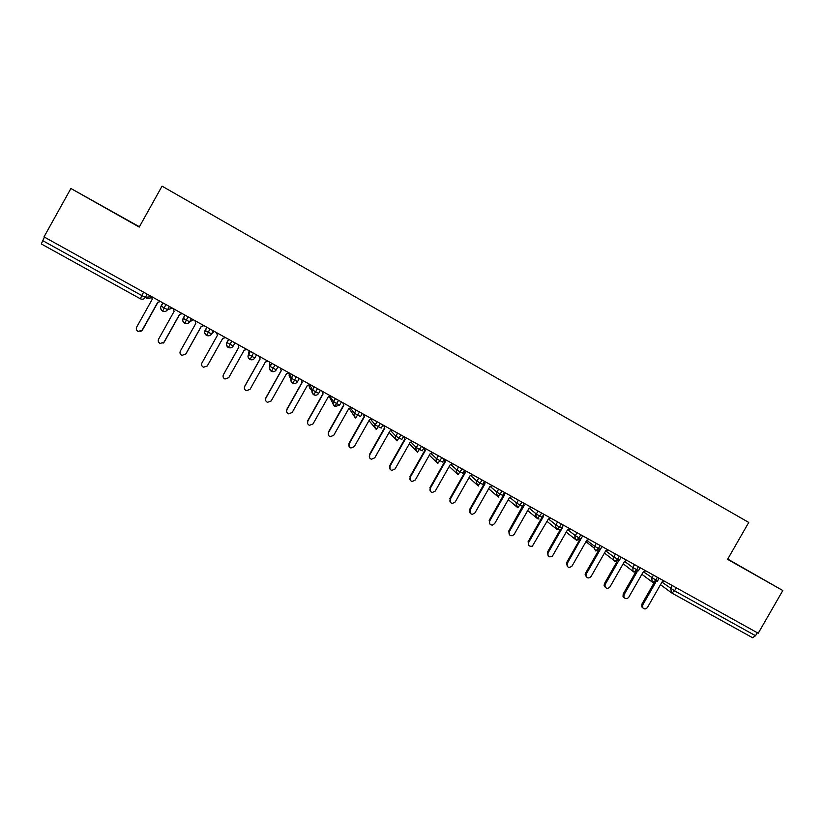<?xml version="1.0" encoding="UTF-8"?>
<svg xmlns="http://www.w3.org/2000/svg" width="824" height="824" viewBox="0 0 824 824"><rect width="100%" height="100%" fill="white"/><g stroke="black" fill="none" stroke-linecap="round" stroke-linejoin="round"><path stroke-width="1.24" d="M139.41 226.775L70.905 188.49L44.012 236.89L758.235 633.244L782.8 590.53L727.736 559.063M70.905 188.49L139.235 227.084L162.05 186.152L748.748 522.437L727.582 559.341L782.8 590.53M676.308 587.769L674.547 590.839L755.546 635.726L757.277 632.708M755.546 635.726L752.559 637.714L671.848 593.033M140.245 298.721L41.303 243.945L44.393 237.096M728.529 559.754L762.324 578.839L728.529 559.754M129.358 221.357L87.725 197.853L129.358 221.357M641.886 574.287L652.845 582.516L655.616 580.343L657.377 577.264M652.845 582.516L652.144 581.95L651.784 578.026L653.463 575.09M623.181 563.781L633.924 572.041L636.643 569.827L638.415 566.747M633.924 572.041L633.017 571.217L632.853 567.53L634.531 564.595M614.859 561.484L613.633 560.124L614.889 561.505L617.557 559.249L619.329 556.159M595.69 550.875L594.145 548.042L595.721 550.885L598.348 548.599L600.119 545.498M570.167 528.874L567.643 529.626L575.306 535.631C574.462 537.495 574.822 539.02 576.409 540.194L579.014 537.887L580.786 534.766M576.429 540.204L576.429 540.204C573.308 535.291 576.192 535.312 575.317 535.641L577.006 532.664L575.317 535.641L579.014 537.887L581.023 538.793L582.712 535.837M566.232 532.119L575.76 539.679M548.454 518.945L555.881 524.867C555.026 526.732 555.397 528.266 556.993 529.441L559.548 527.092L561.329 523.971M557.014 529.461L557.014 529.461C553.584 523.518 556.839 525.527 555.912 524.878L557.58 521.891L555.881 524.867L559.548 527.092L561.628 528.05L563.317 525.073M547.023 521.386L556.293 528.884M529.152 508.192L536.321 514.022C535.466 515.906 535.847 517.441 537.444 518.626L541.749 513.105M537.464 518.636L537.464 518.636C534.034 512.806 537.166 514.959 536.362 514.052L538.021 511.034M527.7 510.571L536.702 518.008M524.167 503.34L522.457 506.338L516.699 503.155C515.731 502.506 516.092 504.041 517.791 507.749L522.035 502.156M508.264 499.674L516.967 507.048M490.198 486.448L496.821 492.134C495.966 494.019 496.357 495.574 497.974 496.769L502.187 491.145M497.995 496.79L497.995 496.79C496.264 493.329 495.904 491.794 496.903 492.186L498.53 489.116M488.704 488.694L497.099 496.007M470.545 475.479L476.88 481.072C476.025 482.977 476.406 484.533 478.044 485.738L482.215 480.062M478.064 485.748L478.064 485.748C476.313 482.751 475.953 481.216 476.962 481.144L478.589 478.054M469.031 477.621L477.096 484.883M464.458 470.205L462.738 473.233L456.898 470.02C455.909 470.123 456.269 471.658 458 474.645L462.099 468.897M449.234 466.446L456.949 473.666M444.291 459.019L442.57 462.058L436.699 458.834C437.111 460.348 434.433 458.268 437.802 463.459L441.86 457.67M429.325 455.178L436.658 462.346M410.908 442.076L416.244 447.463C415.389 449.389 415.79 450.965 417.459 452.191L421.486 446.361M417.469 452.201L417.469 452.201C415.687 448.946 415.327 447.401 416.367 447.566L417.974 444.414M409.301 443.817L416.223 450.913M390.823 430.787L395.767 436.112C394.902 438.038 395.314 439.625 396.993 440.861L400.969 434.979M403.554 436.411L401.824 439.47L395.891 436.226C396.272 437.606 393.707 435.608 397.003 440.871L397.044 440.892M389.124 432.404L395.633 439.367M370.635 419.406L375.147 424.679C374.281 426.616 374.693 428.212 376.383 429.459L380.317 423.515M376.393 429.469L376.434 429.479C373.118 424.339 375.6 426.255 375.281 424.803L376.877 421.61M368.977 420.631L374.91 427.687M362.261 413.493L360.531 416.573L354.536 413.298C354.794 414.863 352.384 412.937 355.659 417.984L359.522 411.979M349.016 408.323L354.042 415.832M330.033 396.375L333.493 401.597C332.618 403.544 333.04 405.151 334.76 406.407L338.592 400.361M334.771 406.417L334.771 406.417C331.516 401.463 333.833 403.42 333.638 401.721L335.234 398.497M329.281 396.581L333.051 403.76M309.659 384.705L312.451 389.927C311.575 391.884 312.008 393.501 313.738 394.768L317.518 388.66M320.423 390.277L318.672 393.378L312.605 390.071C312.749 391.863 310.493 389.906 313.748 394.778L313.769 394.789M309.618 384.715C308.825 386.559 309.247 388.073 310.864 389.258L312.131 391.688M299.287 378.546L297.526 381.656C296.352 383.376 294.786 383.871 292.839 383.191L296.3 376.887M289.708 373.231L289.543 373.509C288.719 375.373 289.131 376.918 290.779 378.123L291.119 379.05M277.997 366.732L276.246 369.863C275.072 371.583 273.486 372.088 271.508 371.377L274.928 365.032M256.573 354.845L254.812 357.987C253.627 359.717 252.041 360.222 250.043 359.491L253.421 353.094M235.005 342.877L233.233 346.018C232.038 347.769 230.432 348.264 228.423 347.532L231.76 341.074M213.282 330.815L211.511 333.978C210.305 335.728 208.688 336.233 206.659 335.481L209.955 328.972M191.405 318.682L189.633 321.854C188.418 323.616 186.791 324.11 184.741 323.348L187.996 316.787M169.383 306.456L167.602 309.639C166.386 311.421 164.738 311.915 162.678 311.132L165.882 304.509M642.895 607.947L641.824 606.938L641.865 604.188L642.761 604.929L642.73 607.69C644.265 609.41 645.831 609.348 647.427 607.494L662.033 581.971L664.484 581.219M641.865 604.188L654.05 582.908M642.761 604.929L655.451 582.774M624.201 597.699L623.026 596.401L623.202 593.949L624.067 594.671L623.881 597.132C625.354 599.161 626.982 599.202 628.753 597.235L643.389 571.64L645.861 570.878M623.202 593.949L635.489 572.453M624.067 594.671L636.952 572.124M605.383 587.378L604.095 585.617L604.425 583.639L605.238 584.34L604.909 586.327C606.217 588.82 607.896 589.016 609.956 586.925L624.633 561.237L627.115 560.475M604.425 583.639L616.846 561.886M605.238 584.34L618.412 561.278M586.451 576.996L585.143 574.472L585.524 573.257L586.297 573.937L585.926 575.152C586.791 578.314 588.501 578.778 591.045 576.543L605.764 550.772L608.256 550.01M585.524 573.257L598.121 551.184M586.297 573.937L599.985 549.958M567.386 566.541L566.418 562.967L567.159 563.626C567.108 567.571 568.725 568.395 572.011 566.098L586.77 540.235L589.273 539.473M566.5 562.823L579.334 540.328M567.231 563.472L581.909 537.238M746.431 569.878L728.375 559.589L746.431 569.878M108.284 209.471L123.672 218.051L108.284 209.471M548.207 556.015L547.363 552.317L548.053 552.945C547.579 556.591 549.031 557.663 552.41 556.179L567.643 529.626M547.363 552.317L560.485 529.266M548.053 552.945L562.854 526.969L562.658 526.237M528.895 545.416L528.091 541.739L528.74 542.346C528.05 545.426 529.255 546.703 532.345 546.178L548.403 518.955L550.937 518.203M528.091 541.739L541.749 517.75M528.74 542.346L543.572 516.277L543.284 515.165M543.572 516.277L542.934 515.773M509.459 534.745L508.707 531.089L509.304 531.676C508.542 534.385 509.541 535.744 512.312 535.765L514.176 534.354L529.039 508.223L531.583 507.46M508.707 531.089L523.436 504.618M509.304 531.676L524.177 505.524L523.786 504.01M524.177 505.524L523.539 504.999M489.889 524.002L489.188 520.377L489.744 520.943C488.951 523.405 489.827 524.795 492.35 525.115L494.647 523.631L509.551 497.408L512.106 496.656M489.188 520.377L504.061 494.194L503.835 493.349M489.744 520.943L504.659 494.699L504.154 492.793M504.659 494.699L504.061 494.194M470.185 513.187L470.051 510.138C469.258 512.435 470.041 513.846 472.379 514.341L474.995 512.847L489.93 486.531L492.505 485.769M469.546 509.603L484.461 483.327L484.1 481.999M470.051 510.138L485.006 483.801L484.388 481.494M485.006 483.801L484.461 483.327M450.347 502.29L450.244 499.262C449.451 501.456 450.162 502.856 452.376 503.474L455.209 501.981L470.185 475.582L472.77 474.82M449.77 498.747L464.726 472.379L464.242 470.586M450.244 499.262L465.23 472.832L464.53 470.247M430.375 491.31L430.293 488.313C429.5 490.435 430.169 491.835 432.291 492.525L435.288 491.053L450.306 464.561L452.901 463.799M429.871 487.818L444.867 461.368L444.249 459.092M430.293 488.313L445.321 461.79L444.62 459.195M410.27 480.238L410.218 477.292C409.425 479.352 410.064 480.752 412.113 481.504L415.244 480.052L430.303 453.458L432.909 452.706M409.847 476.828L424.875 450.275L424.216 447.875M410.218 477.292L425.277 450.677L424.566 448.071M390.02 469.083L390.01 466.199C389.227 468.217 389.834 469.618 391.833 470.411L395.067 468.98L410.167 442.292L412.783 441.53M389.68 465.756L404.749 439.12L404.09 436.71M390.01 466.199L405.109 439.491L404.388 436.875M369.626 457.825L369.657 455.033C368.884 457.021 369.471 458.422 371.428 459.246L374.755 457.825L389.896 431.045L392.533 430.293M369.389 454.621L384.489 427.883L383.819 425.462M369.657 455.033L384.808 428.223L384.077 425.596M349.077 446.464L349.18 443.786C348.408 445.753 348.985 447.154 350.9 448.009L354.31 446.608L369.482 419.735L372.139 418.973M348.954 443.405L364.105 416.573L363.425 414.142M349.18 443.786L364.363 416.892L363.631 414.256M328.395 434.979L328.57 432.476C327.798 434.413 328.354 435.824 330.249 436.699L333.73 435.309L348.943 408.344L351.611 407.581M328.395 432.116L343.577 405.192L342.887 402.74M328.57 432.476L343.783 405.48L343.042 402.833M307.558 423.361L307.816 421.085C307.043 423.011 307.599 424.422 309.474 425.318L313.017 423.938L328.261 396.869L330.939 396.117M307.692 420.755L322.915 393.728L322.215 391.276M307.816 421.085L323.07 393.996L322.318 391.328M286.587 411.567L286.917 409.621C286.155 411.526 286.701 412.937 288.554 413.854L292.159 412.494L307.445 385.323L310.133 384.571M286.855 409.312L302.109 382.192L301.409 379.72M286.917 409.621L302.223 382.429L301.46 379.751M265.513 399.568L265.884 398.074C265.122 399.97 265.658 401.391 267.512 402.318L271.158 400.969L286.484 373.705L289.193 372.942M265.874 397.796L281.169 370.584M265.884 398.074L281.231 370.79L280.459 368.101M244.388 387.373L244.718 386.446C243.945 388.341 244.481 389.762 246.325 390.71L250.022 389.361L265.39 362.004L268.109 361.242M244.749 386.199L260.054 358.945M244.718 386.446L260.096 359.068L259.313 356.359M223.273 374.992L223.397 374.745C222.635 376.64 223.16 378.062 224.993 379.019L228.742 377.68L244.151 350.221L246.881 349.469M223.479 374.529L238.805 347.223M223.397 374.745L238.816 347.264L238.023 344.545M216.588 332.659L217.392 335.378L201.932 362.972C201.169 364.847 201.695 366.278 203.528 367.247L207.277 365.98M222.779 338.355L207.442 365.722M225.508 337.603L222.758 338.365L207.308 365.918M195.01 320.68L195.824 323.42L180.322 351.106C179.56 352.981 180.085 354.413 181.919 355.401L185.925 353.908L185.256 354.722M201.334 326.386L185.925 353.908M203.992 325.665L201.231 326.417L185.74 354.083M173.287 308.619L174.101 311.379L158.569 339.169C157.806 341.043 158.332 342.475 160.155 343.474L164.254 342.022L163.039 343.206M179.735 314.346L164.254 342.022M182.331 313.645L179.55 314.397L164.017 342.156M151.41 296.486L152.244 299.246L136.66 327.138C135.898 329.013 136.423 330.455 138.247 331.464L142.449 330.043L140.719 331.444M142.15 330.156L157.724 302.295L160.515 301.533L157.971 302.253L142.449 330.043M661.94 582.135L674.547 590.839L671.745 592.981L670.592 588.449L672.271 585.534M42.488 240.515L141.738 295.517L143.613 292.159M147.208 294.147L145.426 297.351C144.2 299.133 142.542 299.627 140.461 298.834L141.738 295.517L145.426 297.351L151.462 296.661M659.107 578.232L657.428 581.167L643.317 571.774M624.571 561.35L632.853 567.53L638.507 570.671L640.186 567.726M605.712 550.854L613.798 556.962L615.476 554.016M586.74 540.286L594.619 546.333L596.298 543.376M543.809 514.248L542.11 517.225L539.957 516.236L536.362 514.052L538.072 511.065M509.726 497.356L516.638 503.114L518.347 500.117M504.391 492.371L502.681 495.378L500.395 494.307L496.903 492.186L498.613 489.168M484.491 481.329L482.782 484.337L480.413 483.235L476.962 481.144L478.692 478.105M450.779 464.417L456.805 469.948L458.525 466.909M430.901 453.293L436.596 458.741L438.317 455.703M423.989 447.751L422.259 450.8L419.663 449.564L416.367 447.566L418.108 444.486M397.642 433.125L395.891 436.226L397.498 433.053M382.975 424.988L381.244 428.058L378.494 426.739L375.281 424.803L377.042 421.692M350.365 407.942L354.382 413.174L356.133 410.094M341.414 401.927L339.673 405.017L336.758 403.616L333.638 401.721L335.409 398.589M314.377 386.919L312.605 390.071L314.202 386.827M289.554 373.499L291.263 378.185L293.025 375.075M269.479 362.004L269.942 366.371L271.693 363.24M249.116 350.705L248.467 354.464L250.228 351.323M233.233 346.018L226.847 342.475L228.608 339.323M206.433 335.368C204.651 334.06 204.198 332.412 205.073 330.414L211.511 333.978L214.096 331.269M205.073 330.414L206.845 327.252M184.525 323.235C182.732 321.916 182.279 320.268 183.144 318.27L189.633 321.854L193.372 319.774M183.155 318.26L184.926 315.087M162.853 302.841L161.082 306.023L164.007 307.867L167.602 309.639L172.515 308.197M621.152 557.168L619.463 560.114L613.798 556.962L613.633 560.124L604.445 553.079M601.994 546.528L600.305 549.484L594.619 546.333L594.145 548.042L585.936 541.687M518.409 500.147L516.638 503.114C515.783 504.999 516.164 506.544 517.781 507.728L517.874 507.78M498.839 497.099L498.067 496.821L498.839 497.099M503.505 495.183L503.299 494.287M478.744 486.026L478.126 485.779L478.744 486.026M458.628 466.971L456.805 469.948C455.94 471.853 456.341 473.419 457.979 474.634M438.44 455.765L436.596 458.741C435.731 460.657 436.133 462.223 437.791 463.449M356.287 410.187L354.392 413.174C353.517 415.121 353.939 416.717 355.649 417.974L355.69 417.995M339.653 405.048L335.069 406.562M318.651 393.409C317.498 395.077 315.952 395.582 314.026 394.912M297.526 381.656L291.263 378.185C290.398 380.152 290.831 381.78 292.572 383.057L292.839 383.191M276.246 369.863L269.942 366.361C269.067 368.338 269.51 369.966 271.261 371.253L271.508 371.377M254.812 357.987L248.467 354.464C247.591 356.442 248.034 358.079 249.806 359.377L250.043 359.491M213.941 331.557L212.613 332.875M228.794 339.426L227.002 342.64C226.96 345.102 224.942 342.969 228.197 347.419C226.415 346.111 225.961 344.463 226.837 342.475M151.379 296.815L151.369 296.836C150.205 298.525 148.639 298.988 146.662 298.237M163.039 302.933L161.216 306.188C160.062 307.177 160.484 308.794 162.472 311.029C160.67 309.7 160.206 308.042 161.061 306.044M752.559 637.714L671.817 593.023M140.245 298.731L41.303 243.945M652.927 582.558L657.377 581.25M660.488 584.669L671.745 592.981M634.006 572.083L638.456 570.764M614.962 561.535L619.411 560.207M595.793 550.926L600.253 549.577M576.491 540.245L580.848 539.061M557.076 529.492L559.537 529.708M537.526 518.667L539.03 519.038M292.572 383.057C289.317 378.257 291.552 380.132 291.418 378.329L293.2 375.167M271.261 371.264C269.293 368.493 268.912 366.917 270.097 366.515L271.879 363.343M249.806 359.377C246.541 354.845 248.611 357.049 248.621 354.619L250.414 351.426M207.03 327.344L205.227 330.568C205.166 333.061 203.188 331.001 206.443 335.368L206.659 335.481M185.112 315.18L183.299 318.424C183.216 320.938 181.28 318.94 184.535 323.245L184.741 323.348M642.73 607.69L641.824 606.938M623.881 597.132L623.026 596.401M604.909 586.327L604.095 585.617M585.926 575.152L585.143 574.472M567.159 563.626L566.418 562.967"/></g></svg>

